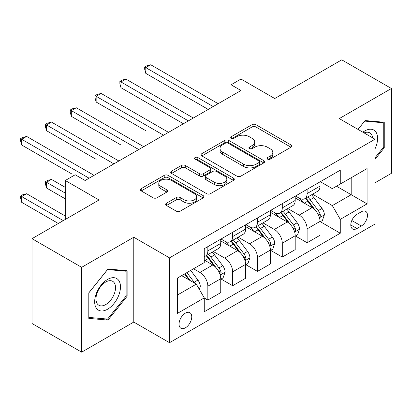 <?xml version="1.0" encoding="UTF-8"?>
<svg xmlns="http://www.w3.org/2000/svg" width="412" height="412" viewBox="0 0 412 412"><rect width="100%" height="100%" fill="white"/><g stroke="black" fill="none" stroke-linecap="round" stroke-linejoin="round"><path stroke-width="0.62" d="M267.558 159.145A1.931 1.112 0 0 0 270.287 159.145L290.996 147.192A2.755 1.591 0 0 0 291.799 146.064A2.755 1.591 0 0 0 290.996 144.942L255.914 124.687A2.755 1.591 0 0 0 252.015 124.687L231.307 136.645A1.931 1.112 0 0 0 230.741 137.433A1.931 1.112 0 0 0 231.307 138.221A1.931 1.112 0 0 0 234.037 138.221L236.715 136.671A8.822 5.093 0 0 1 249.188 136.671L252.113 138.36A8.822 5.093 0 0 1 254.698 141.96A8.822 5.093 0 0 1 252.113 145.56L249.435 147.11A1.931 1.112 0 0 0 248.869 147.898A1.931 1.112 0 0 0 249.435 148.68A1.931 1.112 0 0 0 252.159 148.68L254.843 147.136A8.822 5.093 0 0 1 267.316 147.136L270.236 148.825A8.822 5.093 0 0 1 272.821 152.425A8.822 5.093 0 0 1 270.236 156.024L267.558 157.569A1.931 1.112 0 0 0 266.991 158.357A1.931 1.112 0 0 0 267.558 159.145L267.558 157.569M185.4 327.798A8.987 5.186 120 0 0 191.271 319.882A8.987 5.186 120 0 0 189.891 312.682A8.987 5.186 120 0 0 185.4 313.125A8.987 5.186 120 0 0 179.529 321.046A8.987 5.186 120 0 0 180.909 328.246A8.987 5.186 120 0 0 185.4 327.798M166.458 203.229A2.755 1.591 0 0 0 165.65 204.352A2.755 1.591 0 0 0 166.458 205.48L176.3 211.16A2.755 1.591 0 0 0 180.198 211.16L203.193 197.884A2.755 1.591 0 0 0 204.002 196.756A2.755 1.591 0 0 0 203.193 195.633L168.111 175.378A2.755 1.591 0 0 0 164.213 175.378L141.218 188.655A2.755 1.591 0 0 0 140.41 189.783A2.755 1.591 0 0 0 141.218 190.905L153.104 197.77A2.755 1.591 0 0 0 157.003 197.77L166.845 192.09A2.755 1.591 0 0 0 167.653 190.962A2.755 1.591 0 0 0 166.845 189.839L160.953 186.435A7.375 4.259 0 0 1 158.79 183.422A7.375 4.259 0 0 1 163.343 179.493A7.375 4.259 0 0 1 171.377 180.415L194.474 193.748A7.375 4.259 0 0 1 196.632 196.756A7.375 4.259 0 0 1 192.08 200.69A7.375 4.259 0 0 1 184.046 199.768L180.198 197.544A2.755 1.591 0 0 0 176.3 197.544L166.458 203.229L166.458 205.48M375.018 182.789L391.4 173.328L391.4 88.498L341.759 59.843L274.747 98.53L240.994 79.042L231.065 84.774L240.994 90.506L85.13 180.492L75.2 174.76L65.276 180.492L65.276 219.467M81.653 267.326L81.653 352.157L133.776 322.066L133.776 237.235L81.653 267.326L32.018 238.672L99.029 199.98L65.276 180.492M133.776 237.235L169.517 257.871L375.018 139.225L375.018 224.056L169.517 342.702L169.517 257.871M391.4 88.498L339.282 118.589L375.018 139.225M236.91 176.166A2.755 1.591 0 0 0 240.809 176.166L263.809 162.889A2.755 1.591 0 0 0 264.612 161.762A2.755 1.591 0 0 0 263.809 160.639L228.727 140.384A2.755 1.591 0 0 0 224.828 140.384L201.828 153.661A2.755 1.591 0 0 0 201.025 154.788A2.755 1.591 0 0 0 201.828 155.911L236.91 176.166M195.875 159.562A1.931 1.112 0 0 1 197.832 159.835L197.832 157.544L233.501 178.133A2.755 1.591 0 0 1 234.31 179.261A2.755 1.591 0 0 1 233.501 180.384L210.501 193.661A2.755 1.591 0 0 1 206.603 193.661L171.526 173.411L171.526 171.16A2.755 1.591 0 0 0 170.717 172.283A2.755 1.591 0 0 0 171.526 173.411M171.526 171.16L181.368 165.475A2.755 1.591 0 0 1 185.266 165.475L199.49 173.689A2.755 1.591 0 0 0 203.389 173.689L209.919 169.919A2.755 1.591 0 0 0 210.728 168.796A2.755 1.591 0 0 0 209.919 167.669L195.108 159.12A1.931 1.112 0 0 1 194.541 158.332A1.931 1.112 0 0 1 195.731 157.302A1.931 1.112 0 0 1 197.832 157.544M81.653 352.157L32.018 323.502L32.018 238.672M361.319 211.789L356.952 214.312A8.704 5.026 120 0 0 351.266 221.98A8.704 5.026 120 0 0 352.6 228.959A8.704 5.026 120 0 0 356.952 228.526L361.319 226.003A8.704 5.026 120 0 0 367.004 218.334A8.704 5.026 120 0 0 365.671 211.356A8.704 5.026 120 0 0 361.319 211.789M320.32 181.697L332.329 188.634L340.271 184.046L340.271 170.177L204.264 248.699L204.264 262.573L177.459 278.048L177.459 313.357L204.264 297.881L204.264 311.75L340.271 233.228L340.271 219.354L332.329 205.598L312.59 194.201M340.271 184.046L367.077 168.57L367.077 203.878L340.271 219.354M133.776 322.066L169.517 342.702M231.065 84.774L231.065 96.238M336.501 186.224L351.194 194.711L351.194 177.742L367.077 168.57M332.329 205.598L351.194 194.711L367.077 203.878M177.459 295.013L196.318 284.126L181.625 275.638M204.264 297.994L207.839 300.06L207.839 286.186A11.232 6.484 -120 0 0 199.892 272.43L193.542 268.763M207.839 300.06L220.744 292.608L220.744 278.733A11.232 6.484 -120 0 0 212.798 264.978L204.264 260.049M221.038 279.022L232.656 285.727L232.656 271.858A11.232 6.484 -120 0 0 224.715 258.103L213.308 251.516M232.656 285.727L245.562 278.275L245.562 264.406A11.232 6.484 -120 0 0 237.621 250.65L220.744 240.907M245.861 264.695L257.474 271.4L257.474 257.531A11.232 6.484 -120 0 0 249.533 243.77L238.131 237.188M257.474 271.4L270.38 263.948L270.38 250.079A11.232 6.484 -120 0 0 262.439 236.323L245.562 226.579M270.679 250.362L282.292 257.073L282.292 243.198A11.232 6.484 -120 0 0 274.351 229.443L262.949 222.861M282.292 257.073L295.198 249.62L295.198 235.746A11.232 6.484 -120 0 0 287.257 221.991L270.38 212.247M295.497 236.035L307.115 242.74L307.115 228.871A11.232 6.484 -120 0 0 299.174 215.115L287.767 208.529M307.115 242.74L320.021 235.288L320.021 221.419A11.232 6.484 -120 0 0 312.08 207.663L295.198 197.92M295.497 196.024L299.174 198.146A11.232 6.484 -120 0 0 304.787 198.702A11.232 6.484 -120 0 0 307.115 193.563L307.115 189.319M270.679 210.357L274.351 212.479A11.232 6.484 -120 0 0 279.969 213.035A11.232 6.484 -120 0 0 282.292 207.89L282.292 203.652M245.861 224.684L249.533 226.806A11.232 6.484 -120 0 0 255.146 227.362A11.232 6.484 -120 0 0 257.474 222.222L257.474 217.979M221.038 239.017L224.715 241.133A11.232 6.484 -120 0 0 230.329 241.69A11.232 6.484 -120 0 0 232.656 236.55L232.656 232.306M320.32 221.708L340.271 233.228M304.787 198.702L317.693 191.25A11.232 6.484 -120 0 0 320.021 186.111L320.021 181.867M279.969 213.035L292.875 205.583A11.232 6.484 -120 0 0 295.198 200.438L295.198 196.2M255.146 227.362L268.058 219.91A11.232 6.484 -120 0 0 270.38 214.77L270.38 210.527M230.329 241.69L243.235 234.243A11.232 6.484 -120 0 0 245.562 229.098L245.562 224.859M204.264 256.475A11.232 6.484 -120 0 0 205.511 256.022L218.417 248.57A11.232 6.484 -120 0 0 220.744 243.43L220.744 239.187M205.511 256.022A11.232 6.484 -120 0 0 207.839 250.877L207.839 246.639M196.318 284.126L204.264 297.881M375.018 159.3L384.252 147.815L384.252 122.266L365.094 120.556L357.987 129.394M88.801 318.388L107.965 320.103L127.123 296.264L127.123 270.72L107.965 269.005L88.801 292.844L88.801 318.388M383.258 147.244L384.252 147.815M126.134 295.692L127.123 296.264M105.941 318.934L107.965 320.103M268.33 159.418L270.236 158.316A8.822 5.093 0 0 0 272.821 154.716L272.821 152.425M254.698 141.96L254.698 144.252A8.822 5.093 0 0 1 252.113 147.851L250.202 148.953M290.96 147.213L255.914 126.978A2.755 1.591 0 0 0 252.015 126.978L232.08 138.489M263.768 162.91L228.727 142.676A2.755 1.591 0 0 0 224.828 142.676L201.865 155.932M258.932 162.549A1.931 1.112 0 0 0 259.498 161.762A1.931 1.112 0 0 0 258.932 160.974L228.14 143.196A1.931 1.112 0 0 0 225.41 143.196L222.588 144.828A8.822 5.093 0 0 0 220.003 148.428A8.822 5.093 0 0 0 222.588 152.028L243.636 164.182A8.822 5.093 0 0 0 256.11 164.182L258.932 162.549L258.932 164.841A1.931 1.112 0 0 0 259.498 164.058L259.498 161.762M220.003 148.428L220.003 150.72A8.822 5.093 0 0 0 222.588 154.325L222.588 152.028M258.932 164.841L256.11 166.474A8.822 5.093 0 0 1 243.636 166.474L222.588 154.325M171.562 173.431L181.368 167.772L181.368 165.475M210.728 168.796L210.728 171.088A2.755 1.591 0 0 1 209.919 172.216L203.389 175.986A2.755 1.591 0 0 1 199.49 175.986L185.266 167.772A2.755 1.591 0 0 0 181.368 167.772M197.832 159.835L233.465 180.405M214.255 182.212A7.375 4.259 0 0 0 222.289 183.139A7.375 4.259 0 0 0 226.842 179.205A7.375 4.259 0 0 0 224.679 176.192L216.542 171.495A2.755 1.591 0 0 0 212.649 171.495L206.118 175.265A2.755 1.591 0 0 0 205.31 176.393A2.755 1.591 0 0 0 206.118 177.515L214.255 182.212L214.255 184.509A7.375 4.259 0 0 0 222.289 185.431A7.375 4.259 0 0 0 226.842 181.496L226.842 179.205M205.31 176.393L205.31 178.684A2.755 1.591 0 0 0 206.118 179.807L206.118 177.515M214.255 184.509L206.118 179.807M196.632 196.756L196.632 199.053A7.375 4.259 0 0 1 192.08 202.982A7.375 4.259 0 0 1 184.046 202.06L180.198 199.835A2.755 1.591 0 0 0 176.3 199.835L166.494 205.5M158.79 183.422L158.79 185.714A7.375 4.259 0 0 0 160.953 188.727L160.953 186.435M166.808 192.11L160.953 188.727M203.157 197.904L168.111 177.67A2.755 1.591 0 0 0 164.213 177.67L141.254 190.926M320.021 221.877L322.4 220.502L324.388 214.77A7.442 4.295 -120 0 0 322.014 208.431L313.898 197.606A21.481 12.401 -120 0 0 311.554 194.794M303.489 202.704A21.481 12.401 -120 0 0 299.091 198.1M319.341 217.32L320.206 216.382L320.371 215.085A7.442 4.295 -120 0 0 318.239 210.609L310.128 199.779A21.481 12.401 -120 0 0 307.785 196.972M305.786 198.126A17.829 10.295 60 0 1 308.712 201.458L315.577 210.62M145.786 130.686L96.15 102.027L96.15 96.295L101.115 93.431L168.523 132.345M305.4 198.352A21.481 12.401 60 0 1 307.743 201.159L313.141 208.359M213.2 106.553L145.786 67.635L150.751 64.772L218.159 103.69M208.235 109.422L145.786 73.367L145.786 67.635L144.694 67.007L146.682 65.858L150.751 64.772M145.786 73.367L144.694 69.298L144.694 67.007M295.198 236.205L297.582 234.83L299.565 229.098A7.442 4.295 -120 0 0 297.191 222.763L289.08 211.933A21.481 12.401 -120 0 0 286.737 209.126M278.667 217.031A21.481 12.401 -120 0 0 274.268 212.427M294.523 231.647L295.389 230.715L295.548 229.417A7.442 4.295 -120 0 0 293.421 224.942L285.31 214.111A21.481 12.401 -120 0 0 282.962 211.305M280.963 212.458A17.829 10.295 60 0 1 283.894 215.785L290.759 224.952M120.968 145.014L71.333 116.354L71.333 110.622L76.292 107.759L143.706 146.677M280.582 212.68A21.481 12.401 60 0 1 282.926 215.486L288.318 222.686M270.38 250.537L272.765 249.162L274.747 243.43A7.442 4.295 -120 0 0 272.373 237.091L264.262 226.26A21.481 12.401 -120 0 0 261.919 223.453M253.849 231.364A21.481 12.401 -120 0 0 249.451 226.76M269.706 245.979L270.571 245.042L270.73 243.744A7.442 4.295 -120 0 0 268.603 239.269L260.487 228.439A21.481 12.401 -120 0 0 258.144 225.632M256.146 226.785A17.829 10.295 60 0 1 259.071 230.112L265.936 239.279M96.15 159.346L46.51 130.686L46.51 124.954L51.474 122.086L118.883 161.004M255.764 227.007A21.481 12.401 60 0 1 258.108 229.814L263.5 237.013M245.562 264.864L247.947 263.489L249.93 257.757A7.442 4.295 -120 0 0 247.555 251.423L239.444 240.593A21.481 12.401 -120 0 0 237.096 237.786M229.031 245.691A21.481 12.401 -120 0 0 224.633 241.087M244.882 260.307L245.748 259.375L245.912 258.077A7.442 4.295 -120 0 0 243.78 253.596L235.669 242.771A21.481 12.401 -120 0 0 233.326 239.964M231.328 241.118A17.829 10.295 60 0 1 234.253 244.445L241.118 253.607M71.333 173.673L21.692 145.014L21.692 139.282L26.656 136.418L94.065 175.337M230.941 241.339A21.481 12.401 60 0 1 233.285 244.146L238.682 251.346M188.377 120.886L120.968 81.967L125.933 79.099L193.341 118.017M183.412 123.749L120.968 87.699L120.968 81.967L119.877 81.334L121.864 80.191L125.933 79.099M120.968 87.699L119.877 83.626L119.877 81.334M163.559 135.213L95.059 95.666L97.041 94.518L101.115 93.431M96.15 102.027L95.059 97.958L95.059 95.666M138.741 149.541L70.241 109.994L72.224 108.845L76.292 107.759M71.333 116.354L70.241 112.285L70.241 109.994M220.744 279.192L223.124 277.817L225.112 272.085A7.442 4.295 -120 0 0 222.738 265.75L214.621 254.92A21.481 12.401 -120 0 0 212.278 252.113M220.065 274.634L220.93 273.702L221.095 272.404A7.442 4.295 -120 0 0 218.963 267.929L210.851 257.098A21.481 12.401 -120 0 0 208.508 254.292M206.505 255.445A17.829 10.295 60 0 1 209.435 258.772L216.3 267.939M65.276 187.372L51.474 179.405L46.51 182.269L46.51 188.001L65.276 198.836M206.124 255.667A21.481 12.401 60 0 1 208.467 258.473L213.859 265.673M46.51 188.001L45.418 183.932L45.418 181.641L65.276 193.104M45.418 181.641L47.406 180.492L51.474 179.405M113.918 163.873L45.418 124.321L47.406 123.178L51.474 122.086M46.51 130.686L45.418 126.618L45.418 124.321M375.018 148.856A18.252 10.537 120 0 0 375.873 131.969A18.252 10.537 120 0 0 362.843 132.195M372.577 137.814A13.817 7.977 120 0 0 371.346 134.302A13.817 7.977 120 0 0 369.796 132.86A13.817 7.977 120 0 0 364.11 132.927M364.656 121.097L383.258 122.781L383.258 147.532L375.018 157.786M382.027 122.07L383.258 122.781M358.028 129.414L364.692 121.123M107.568 279.424A18.252 10.537 120 0 0 94.662 301.775A18.252 10.537 120 0 0 107.568 309.227A18.252 10.537 120 0 0 120.474 286.876A18.252 10.537 120 0 0 107.568 279.424M105.755 281.999A13.817 7.977 120 0 0 96.727 294.173A13.817 7.977 120 0 0 98.849 305.251A13.817 7.977 120 0 0 105.755 304.566A13.817 7.977 120 0 0 114.783 292.386A13.817 7.977 120 0 0 112.667 281.314A13.817 7.977 120 0 0 105.755 281.999M126.134 295.986L107.568 319.079L89.002 317.42L89.002 292.669L107.568 269.572L126.134 271.23L126.134 295.986M124.903 270.519L126.134 271.23M199.3 289.281L200.289 286.417A7.442 4.295 -120 0 0 197.915 280.078L190.679 270.416M65.276 216.032L26.656 193.733L21.692 196.601L21.692 202.333L58.324 223.479M194.819 283.255A7.442 4.295 -120 0 0 194.145 282.256L186.904 272.595M185.04 273.671L190.241 280.613M184.519 273.97L188.933 279.856M21.692 202.333L20.6 198.265L20.6 195.968L63.288 220.616M20.6 195.968L22.588 194.825L26.656 193.733M89.1 178.2L20.6 138.653L22.588 137.505L26.656 136.418M21.692 145.014L20.6 140.945L20.6 138.653M199.892 272.43L212.798 264.978M224.715 258.103L237.621 250.65M249.533 243.77L262.439 236.323M274.351 229.443L287.257 221.991M299.174 215.115L312.08 207.663M307.115 193.563L320.021 186.111M307.115 228.871L320.021 221.419M282.292 243.198L295.198 235.746M282.292 207.89L295.198 200.438M257.474 257.531L270.38 250.079M257.474 222.222L270.38 214.77M232.656 271.858L245.562 264.406M232.656 236.55L245.562 229.098M207.839 286.186L220.744 278.733M207.839 250.877L220.744 243.43M351.797 220.508L361.319 226.003M350.797 224.973L356.952 228.526M270.236 158.316L270.236 156.024M249.435 148.68L249.435 147.11M252.113 147.851L252.113 145.56M231.307 138.221L231.307 136.645M252.015 126.978L252.015 124.687M255.914 126.978L255.914 124.687M290.996 147.192L290.996 144.942M201.828 155.911L201.828 153.661M224.828 142.676L224.828 140.384M228.727 142.676L228.727 140.384M263.809 162.889L263.809 160.639M243.636 166.474L243.636 164.182M256.11 166.474L256.11 164.182M185.266 167.772L185.266 165.475M199.49 175.986L199.49 173.689M203.389 175.986L203.389 173.689M209.919 172.216L209.919 169.919M233.501 180.384L233.501 178.133M176.3 199.835L176.3 197.544M180.198 199.835L180.198 197.544M184.046 202.06L184.046 199.768M166.845 192.09L166.845 189.839M141.218 190.905L141.218 188.655M164.213 177.67L164.213 175.378M168.111 177.67L168.111 175.378M203.193 197.884L203.193 195.633M319.465 217.727L324.337 214.915M310.128 199.779L313.898 197.606M304.277 203.157L307.743 201.159M318.239 210.609L322.014 208.431M317.652 213.519L320.371 215.085M294.647 232.059L299.519 229.242M285.31 214.111L289.08 211.933M279.46 217.49L282.926 215.486M293.421 224.942L297.191 222.763M292.829 227.846L295.548 229.417M269.824 246.386L274.701 243.569M260.487 228.439L264.262 226.26M254.637 231.817L258.108 229.814M268.603 239.269L272.373 237.091M268.011 242.174L270.73 243.744M245.006 260.714L249.878 257.902M235.669 242.771L239.444 240.593M229.819 246.144L233.285 244.146M243.78 253.596L247.555 251.423M243.193 256.506L245.912 258.077M220.188 275.046L225.06 272.229M210.851 257.098L214.621 254.92M205.001 260.477L208.467 258.473M218.963 267.929L222.738 265.75M218.375 270.833L221.095 272.404M198.357 287.648L200.242 286.561M194.145 282.256L197.915 280.078"/></g></svg>
